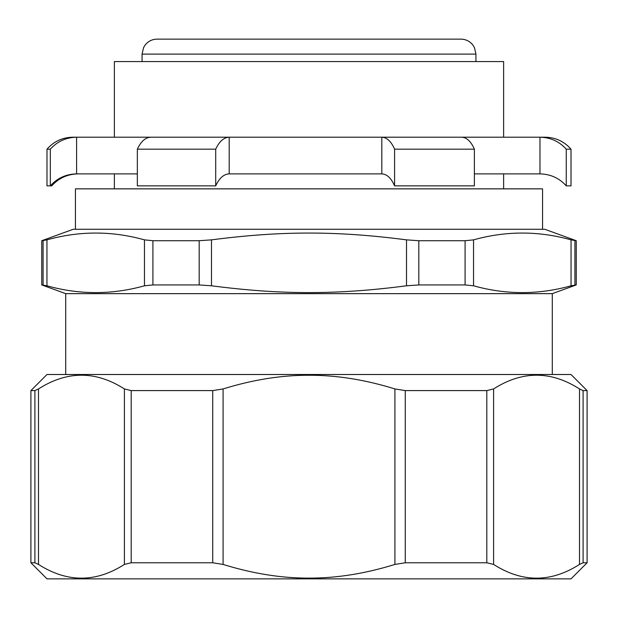 <?xml version="1.0" encoding="UTF-8"?>
<svg xmlns="http://www.w3.org/2000/svg" width="618" height="618" viewBox="0 0 618 618"><rect width="100%" height="100%" fill="white"/><g stroke="black" fill="none" stroke-linecap="round" stroke-linejoin="round"><path stroke-width="0.93" d="M75.442 229.278L75.442 188.853L542.558 188.853L542.558 229.278M493.597 388.938L486.806 390.599L405.277 390.599L394.91 388.938L394.91 564.427L405.277 562.774L486.806 562.774L493.597 564.427L493.597 388.938C522.233 370.622 550.87 370.622 579.506 388.938L579.506 564.427L583.091 562.774L587.1 562.774L571.009 578.865L46.991 578.865L30.9 562.774L34.909 562.774L38.494 564.427L38.494 388.938L34.909 390.599L30.9 390.599L30.9 562.774M394.91 564.427C365.176 573.643 336.54 578.209 309 578.116C281.46 578.209 252.824 573.643 223.09 564.427L223.09 388.938C252.824 379.722 281.46 375.157 309 375.25C336.54 375.157 365.176 379.722 394.91 388.938M30.9 390.599L46.991 374.5L571.009 374.5L587.1 390.599L583.091 390.599L579.506 388.938M38.494 388.938C67.13 370.622 95.767 370.622 124.403 388.938L124.403 564.427C95.767 582.743 67.13 582.743 38.494 564.427M223.09 388.938L212.723 390.599L131.194 390.599L124.403 388.938M579.506 564.427C550.87 582.743 522.233 582.743 493.597 564.427M124.403 564.427L131.194 562.774L212.723 562.774L223.09 564.427M41.754 240.719L41.754 284.937L46.953 285.794C79.459 294.871 111.966 294.871 144.465 285.794L152.909 284.937L199.181 284.937L211.487 285.794C281.283 294.871 336.717 294.871 406.513 285.794L418.819 284.937L465.091 284.937L465.091 240.719L418.819 240.719L406.513 239.861C336.717 230.784 281.283 230.784 211.487 239.861L199.181 240.719L152.909 240.719L144.465 239.861C111.966 230.784 79.459 230.784 46.953 239.861L41.754 240.719L73.194 229.278L544.806 229.278L576.246 240.719L571.047 239.861C538.541 230.784 506.034 230.784 473.535 239.861L465.091 240.719L473.535 239.861L473.535 285.794C506.034 294.871 538.541 294.871 571.047 285.794L576.246 284.937L552.291 293.65L65.709 293.65L65.709 374.5M566.25 185.856L566.25 149.177L571.009 149.177L571.009 185.856L566.25 185.856C559.282 178.115 550.522 174.121 539.977 173.882L474.385 173.882M461.607 137.196C466.737 137.443 470.993 141.437 474.385 149.177L474.385 185.856L394.593 185.856C391.202 178.115 386.938 174.121 381.808 173.882L229.201 173.882C223.786 174.121 219.29 178.115 215.705 185.856L137.343 185.856L137.343 149.177C140.919 141.437 145.415 137.443 150.831 137.196L545.176 137.196C555.543 137.405 564.157 141.398 571.009 149.177M137.343 173.882L76.593 173.882C66.049 174.121 57.296 178.115 50.321 185.856L46.991 185.856L46.991 149.177C53.843 141.398 62.457 137.405 72.824 137.196L76.593 137.196L72.824 137.196M78.022 173.882C67.478 174.121 58.718 178.115 51.75 185.856L50.321 185.856L50.321 149.177C57.296 141.437 66.049 137.443 76.593 137.196L229.201 137.196C223.786 137.443 219.29 141.437 215.705 149.177L215.705 185.856M474.385 149.177L394.593 149.177L394.593 185.856M215.705 149.177L137.343 149.177M50.321 149.177L46.991 149.177M566.25 149.177C559.282 141.437 550.522 137.443 539.977 137.196L539.977 173.882M394.593 149.177C391.202 141.437 386.938 137.443 381.808 137.196L381.808 173.882M76.593 137.196L76.593 173.882M229.201 137.196L229.201 173.882M503.631 137.196L503.631 61.591L114.369 61.591L114.369 137.196M144.465 285.794L144.465 239.861L152.909 240.719L152.909 284.937M465.091 284.937L473.535 285.794M185.037 39.135L157.034 39.135C152.244 39.243 148.328 41.143 145.276 44.836L143.592 47.516L142.063 54.106L475.937 54.106L474.462 47.625L472.724 44.836C469.672 41.143 465.756 39.243 460.966 39.135L185.037 39.135M453.481 39.135L164.519 39.135M405.277 562.774L405.277 390.599M486.806 390.599L486.806 562.774M583.091 562.774L583.091 390.599M34.909 390.599L34.909 562.774M131.194 562.774L131.194 390.599M212.723 390.599L212.723 562.774M574.91 284.937L574.91 240.719M406.513 239.861L406.513 285.794M211.487 285.794L211.487 239.861M43.09 240.719L43.09 284.937M199.181 240.719L199.181 284.937M46.953 285.794L46.953 239.861M571.047 239.861L571.047 285.794M418.819 284.937L418.819 240.719M114.369 173.882L114.369 188.853M503.631 173.882L503.631 188.853M587.1 390.599L587.1 562.774M552.291 293.65L552.291 374.5M576.246 240.719L576.246 284.937M65.709 293.65L41.754 284.937M475.937 61.591L475.937 54.106M142.063 61.591L142.063 54.106"/></g></svg>
